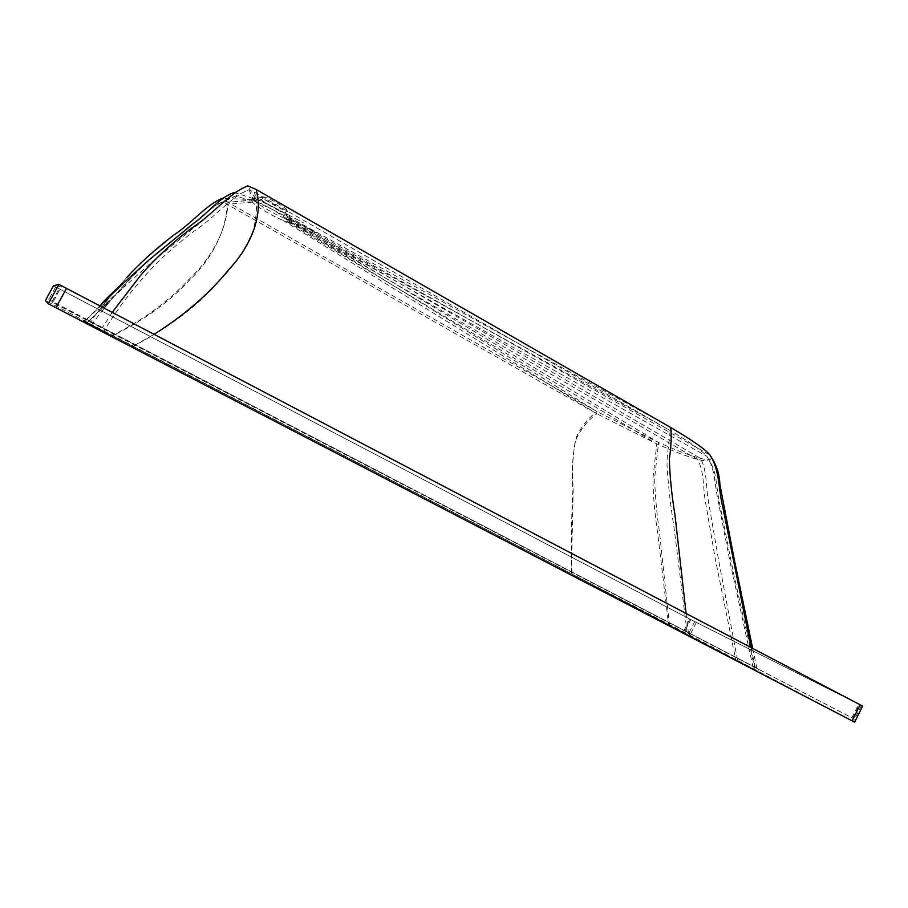 <?xml version="1.0" encoding="UTF-8"?>
<svg xmlns="http://www.w3.org/2000/svg" width="908" height="908" viewBox="0 0 908 908"><rect width="100%" height="100%" fill="white"/><g stroke="black" fill="none" stroke-linecap="round" stroke-linejoin="round"><path stroke-width="0.68" stroke-dasharray="4.54 3.41" d="M252.265 200.986L252.367 202.098L254.989 204.55L259.745 207.921C267.837 213.108 275.657 217.284 283.194 220.462L289.13 222.029L289.368 221.257L287.507 219.248L273.399 209.986L255.091 201.372L235.422 196.117L223.538 201.724L227.136 204.334L596.851 413.764L656.79 443.887C674.065 451.56 687.674 456.735 697.605 459.391C705.244 461.321 708.728 460.98 708.058 458.358L706.799 456.27C702.202 450.697 689.433 441.787 668.492 429.552L254.353 192.121L248.906 189.761L235.422 196.117C220.678 200.747 208.885 217.273 194.006 227.579L150.773 263.093L126.042 285.271C124.748 285.35 103.75 304.929 104.942 305.122L126.053 285.26L122.955 283.625M254.229 201.133L248.906 189.761C230.462 197.036 214.401 217.999 193.96 231.279C173.984 246.227 156.664 262.162 142.011 279.085C127.619 295.441 114.748 313.09 103.398 332.044L755.206 670.047L572.029 574.094L87.27 322.635C85.329 321.75 85.216 321.807 86.918 322.828L103.398 332.044M104.942 305.122L86.918 322.828M99.903 305.814L84.365 321.5L100.709 330.648L757.601 671.296L571.359 573.742L84.762 321.341C82.866 320.467 82.73 320.524 84.365 321.5L131.842 346.935L757.647 671.341L571.359 573.742L84.194 321.091C82.844 320.49 82.9 320.626 84.365 321.5L85.658 319.117C84.172 318.288 84.092 318.197 85.42 318.833L758.736 669.173L85.658 319.117M112.252 312.295L102.139 328.026M255.443 198.818L247.759 185.856L222.483 198.296L227.942 202.302L597.055 411.608L658.561 442.514C676.29 450.368 690.262 455.657 700.499 458.37C708.433 460.356 712.054 459.97 711.327 457.212L710.079 455.112L290.583 218.942L288.653 216.864L274.284 207.455L255.443 198.818L253.502 198.682L253.65 199.874L260.176 205.14C268.325 210.452 276.35 214.787 284.272 218.136L288.404 219.554L290.356 219.747L290.583 218.942M275.907 205.287C268.62 201.247 263.967 199.249 261.958 199.317L261.788 199.522C261.254 201.599 283.296 213.834 285.441 212.756L285.634 212.37C284.737 210.906 281.491 208.545 275.907 205.287M286.667 210.474L286.86 210.077C286.383 207.478 265 195.799 263.195 197.013L263.014 197.229C262.469 199.34 284.51 211.575 286.667 210.474M283.194 220.462L596.851 413.764C588.043 420.041 581.029 428.712 575.831 439.778C572.483 455.362 571.518 471.978 572.937 489.628C571.257 517.991 570.962 546.151 572.029 574.094M252.367 202.098L227.136 204.334C226.137 233.401 209.589 261.288 188.501 281.174C168.491 302.58 143.237 320.728 112.728 335.608M252.254 201.939L222.801 201.939C206.491 209.022 192.394 226.977 174.869 238.543C157.606 251.652 142.023 265.647 128.107 280.538L109.176 301.887L91.56 324.689M254.524 201.213L254.353 192.121C257.963 202.609 256.533 218.783 252.719 231.699C245.591 248.906 234.956 264.761 220.837 279.267C198.727 305.213 169.07 327.754 131.842 346.913L154.167 334.292M287.507 219.248L668.492 429.552C670.989 438.53 666.676 451.333 667.028 465.055C668.175 484.759 670.49 505.461 673.997 527.162L687.47 635.248M289.13 222.029L697.605 459.391C704.313 472.092 702.871 486.075 705.198 500.274L715.345 559.169L735.696 659.605M253.502 198.682L234.321 192.473M686.107 613.445L688.797 635.94L689.966 633.602M290.356 219.747L700.499 458.37C707.241 471.207 705.743 485.349 708.149 499.706L718.455 559.237L737.636 660.615L738.658 658.572M284.272 218.136L597.055 411.608C588.123 417.964 581.086 426.76 575.933 437.974C572.755 453.796 571.836 470.605 573.198 488.391L571.359 573.742L572.335 571.836M253.65 199.874L227.942 202.302C227 231.801 209.952 259.631 188.66 279.732C168.479 301.411 143.078 319.991 112.444 335.449L113.591 333.327M126.711 277.519L107.893 298.959L90.46 321.341M253.48 199.635L222.483 198.296C206.32 204.584 193.756 221.802 175.846 233.628L147.119 257.304L138.447 265.613L120.775 284.125L99.085 310.105M288.653 216.864L670.751 427.555M255.908 198.931L256.067 189.431M61.789 285.906L55.694 286.917L59.134 288.744L690.761 619.574L860.205 704.869L61.789 285.906L52.755 302.5L853.406 718.614L52.255 301.388L48.794 299.595L52.755 302.5M55.706 286.917L48.794 299.595L55.694 286.917M854.655 722.155L683.429 631.832L45.411 300.548L53.47 285.748L59.099 288.755L51.075 303.465M862.6 706.106L689.853 619.12L59.099 288.755M287.223 221.836L656.79 443.887L652.886 478.822C653.249 496.426 654.827 514.484 657.63 532.996L668.594 624.409M289.368 221.257L706.799 456.27C715.254 469.118 714.562 483.703 717.717 498.64L729.907 561.235L753.492 669.264M751.052 647.54L755.899 670.513M288.404 219.554L658.561 442.514L654.645 477.846C655.122 495.666 656.745 513.917 659.526 532.576L669.434 624.84M133.283 344.268L131.842 346.935M52.255 301.388L59.134 288.744M685.245 630.492L690.761 619.574M689.183 632.535L694.699 621.605M852.68 718.228L859.467 704.517M851.874 717.831L858.696 704.063M57.408 304.929L66.466 288.301M689.853 619.12L683.429 631.832M861.386 705.516L853.463 721.52M696.3 622.445L689.864 635.203M102.139 303.624L104.976 305.122M286.883 210.247L285.657 212.54M263.014 197.229L261.788 199.522M222.801 201.939C217.126 203.812 211.757 207.33 206.672 212.495L144.758 263.956L118.642 290.991L100.368 312.863M87.27 322.635L109.176 301.887M252.083 201.111L261.833 199.397M285.634 212.37L289.448 221.461M755.206 670.047L733.846 574.73L720.952 510.319C713.994 477.642 718.58 475.928 708.058 458.358M273.399 209.986L316.96 233.129L261.879 203.891L255.091 201.372M263.07 197.093L253.321 198.807M290.674 219.168L286.86 210.077M711.327 457.212L712.757 459.493M752.664 648.38L757.601 671.296M107.893 298.959L84.762 321.341M274.284 207.455L303.998 223.118L262.242 201.201L256.623 199.147M85.42 318.833L84.194 321.091M758.736 669.173L757.647 671.341M860.205 704.869L853.406 718.614"/><path stroke-width="1.36" d="M122.966 283.614L102.105 303.635C100.936 303.442 121.717 283.693 122.955 283.625L149.616 259.427L192.871 223.901C207.773 213.63 219.566 197.093 234.321 192.473M102.105 303.635L99.903 305.814M751.052 647.54L722.768 506.925C718.16 488.481 719.919 470.639 710.079 455.112C705.403 449.358 692.293 440.176 670.751 427.555L256.067 189.431L247.759 185.856C229.225 193.177 213.096 214.197 192.575 227.488C172.543 242.459 155.154 258.496 140.422 275.612L112.252 312.295M256.067 189.431C264.046 215.355 249.95 247.43 228.929 269.392C209.532 293.443 184.608 315.076 154.167 334.292M670.751 427.555C671.625 436.067 671.16 446.623 669.332 459.198C669.843 476.53 671.716 495.121 674.973 514.972L686.107 613.445M222.483 198.296C205.855 204.902 191.736 223.357 173.996 234.922C156.528 248.134 140.774 262.333 126.711 277.519M860.126 704.778L58.884 284.386L53.47 285.748L45.4 300.537L48.328 303.749L55.944 307.744L854.655 722.155L862.6 706.106L860.126 704.778L852.158 720.873M58.884 284.386L48.328 303.749M66.534 288.301L55.944 307.744M712.757 459.493C717.263 467.257 719.635 475.565 719.885 484.407L734.05 558.363L752.664 648.38"/></g></svg>
